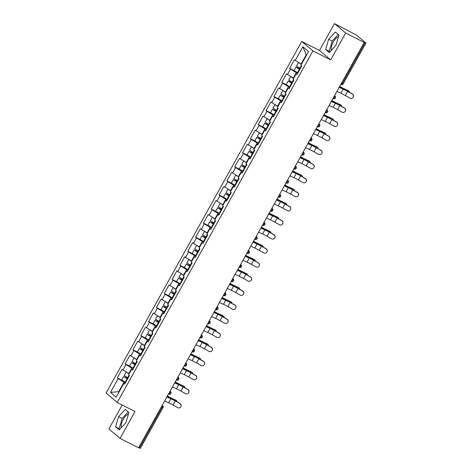 <?xml version="1.0" encoding="UTF-8"?>
<svg xmlns="http://www.w3.org/2000/svg" width="472" height="472" viewBox="0 0 472 472"><rect width="100%" height="100%" fill="white"/><g stroke="black" fill="none" stroke-linecap="round" stroke-linejoin="round"><path stroke-width="0.71" d="M128.413 414.168A8.083 3.251 -63.1 0 0 123.257 419.342A8.083 3.251 -63.1 0 0 121.328 427.644M331.379 50.256A8.083 3.251 116.9 0 1 333.309 41.955A8.083 3.251 116.9 0 1 338.465 36.786M122.207 404.994L108.879 428.948L120.053 438.376L138.579 447.781L364.189 42.439L345.669 33.034L334.489 23.6L319.526 50.48L301.767 41.459L106.076 393.046L117.257 402.48L312.948 50.893L301.767 41.459M334.489 23.6L356.614 35.158L365.924 43.052L343.179 83.916L342.312 83.568L365.057 42.71L364.189 42.439M119.257 391.612L110.489 392.397L116.159 397.182L123.811 383.423L124.661 384.137L129.428 375.57L128.585 374.856L131.647 369.352L132.715 369.67M110.489 392.397L118.142 378.638L117.298 377.924L121.865 380.243M129.169 373.8L122.065 369.358L117.298 377.924M122.915 370.072L125.977 364.573L125.127 363.853L129.694 366.178M137.004 359.729L129.894 355.286L125.127 363.853M130.744 356L133.806 350.501L132.956 349.781L137.529 352.106M144.833 345.657L137.73 341.215L132.956 349.781M138.573 341.929L141.635 336.43L140.792 335.716L145.358 338.035M152.668 331.586L145.559 327.143L140.792 335.716M146.409 327.857L149.471 322.358L148.621 321.644L153.193 323.963M160.498 317.514L153.394 313.072L148.621 321.644M154.238 313.791L157.3 308.287L156.456 307.573L161.023 309.892M168.327 303.443L161.223 299.006L156.456 307.573M162.073 299.72L165.135 294.215L164.285 293.501L168.852 295.82M176.162 289.371L169.053 284.935L164.285 293.501M169.902 285.648L172.964 280.144L172.115 279.43L176.687 281.749M183.992 275.3L176.888 270.863L172.115 279.43M177.732 271.577L180.794 266.072L179.95 265.358L184.517 267.677M191.827 261.234L184.717 256.792L179.95 265.358M185.567 257.505L188.629 252.007L187.779 251.287L192.352 253.612M199.656 247.163L192.552 242.72L187.779 251.287M193.396 243.434L196.458 237.935L195.614 237.221L200.181 239.54M207.491 233.091L200.382 228.649L195.614 237.221M201.231 229.362L204.293 223.864L203.444 223.15L208.01 225.468M215.32 219.02L208.211 214.577L203.444 223.15M209.061 215.291L212.123 209.792L211.273 209.078L215.846 211.397M223.15 204.948L216.046 200.506L211.273 209.078M216.89 201.225L219.952 195.721L219.108 195.007L223.675 197.325M230.985 190.877L223.875 186.44L219.108 195.007M224.725 187.154L227.787 181.649L226.938 180.935L231.51 183.254M238.814 176.805L231.711 172.368L226.938 180.935M232.554 173.082L235.617 167.578L234.773 166.864L239.339 169.183M246.649 162.734L239.54 158.297L234.773 166.864M240.39 159.011L243.452 153.506L242.602 152.792L247.169 155.111M254.479 148.668L247.369 144.225L242.602 152.792M248.219 144.939L251.281 139.441L250.431 138.721L255.004 141.045M262.308 134.597L255.204 130.154L250.431 138.721M256.048 130.868L259.11 125.369L258.267 124.655L262.833 126.974M270.143 120.525L263.034 116.082L258.267 124.655M263.883 116.796L266.945 111.298L266.096 110.584L270.668 112.902M277.973 106.454L270.869 102.011L266.096 110.584M271.713 102.725L274.775 97.226L273.931 96.512L278.498 98.831M285.808 92.382L278.698 87.939L273.931 96.512M279.548 88.659L282.61 83.155L281.76 82.441L286.327 84.759M293.637 78.311L286.528 73.874L281.76 82.441M287.377 74.588L290.439 69.083L289.59 68.369L294.162 70.688M301.466 64.239L294.363 59.802L289.59 68.369M295.207 60.516L302.865 46.758L308.535 51.542L300.876 65.301L301.726 66.015L296.959 74.582L296.109 73.868L293.047 79.373L293.897 80.087L289.124 88.653L288.28 87.939L285.218 93.444L286.062 94.158L281.294 102.725L280.445 102.011L277.383 107.51L278.232 108.23L273.465 116.796L272.615 116.082L269.553 121.581L270.397 122.295L265.63 130.868L264.786 130.154L261.718 135.653L262.568 136.367L257.8 144.939L256.951 144.22L253.889 149.724L254.738 150.438L249.965 159.005L249.122 158.291L246.059 163.796L246.903 164.51L242.136 173.077L241.286 172.363L238.224 177.867L239.074 178.581L234.307 187.148L233.457 186.434L230.395 191.939L231.239 192.653L226.471 201.219L225.628 200.506L222.56 206.004L223.409 206.724L218.642 215.291L217.793 214.577L214.73 220.076L215.58 220.796L210.807 229.362L209.963 228.649L206.901 234.147L207.745 234.861L202.978 243.434L202.128 242.72L199.066 248.219L199.916 248.933L195.148 257.505L194.299 256.786L191.237 262.29L192.08 263.004L187.313 271.571L186.464 270.857L183.401 276.362L184.251 277.076L179.484 285.643L178.634 284.929L175.572 290.433L176.422 291.147L171.649 299.714L170.805 299L167.743 304.505L168.587 305.219L163.819 313.786L162.97 313.072L159.908 318.571L160.757 319.29L155.984 327.857L155.14 327.143L152.078 332.642L152.922 333.362L148.155 341.929L147.305 341.215L144.243 346.713L145.093 347.427L140.326 356L139.476 355.286L136.414 360.785L137.263 361.499L132.49 370.072L131.647 369.352M133.204 368.791L131.835 368.089L128.767 373.594M131.835 368.089L125.977 364.573M141.034 354.72L139.665 354.024L136.603 359.522M139.665 354.024L133.806 350.501M139.476 355.286L140.544 355.599M148.869 340.648L147.494 339.952L144.432 345.451M147.494 339.952L141.635 336.43M147.305 341.215L148.379 341.533M156.698 326.577L155.329 325.881L152.267 331.379M155.329 325.881L149.471 322.358M155.14 327.143L156.208 327.462M164.533 312.505L163.159 311.809L160.096 317.314M163.159 311.809L157.3 308.287M162.97 313.072L164.038 313.39M172.363 298.434L170.994 297.738L167.926 303.242M170.994 297.738L165.135 294.215M170.805 299L171.873 299.319M180.192 284.362L178.823 283.666L175.761 289.171M178.823 283.666L172.964 280.144M178.634 284.929L179.702 285.247M188.027 270.291L186.652 269.595L183.59 275.099M186.652 269.595L180.794 266.072M186.464 270.857L187.537 271.176M195.856 256.225L194.488 255.523L191.425 261.028M194.488 255.523L188.629 252.007M194.299 256.786L195.367 257.104M203.692 242.154L202.317 241.457L199.255 246.956M202.317 241.457L196.458 237.935M202.128 242.72L203.196 243.033M211.521 228.082L210.152 227.386L207.09 232.885M210.152 227.386L204.293 223.864M209.963 228.649L211.031 228.967M219.356 214.011L217.981 213.315L214.919 218.813M217.981 213.315L212.123 209.792M217.793 214.577L218.86 214.896M227.185 199.939L225.811 199.243L222.749 204.748M225.811 199.243L219.952 195.721M225.628 200.506L226.696 200.824M235.015 185.868L233.646 185.172L230.584 190.676M233.646 185.172L227.787 181.649M233.457 186.434L234.525 186.753M242.85 171.796L241.475 171.1L238.413 176.605M241.475 171.1L235.617 167.578M241.286 172.363L242.354 172.681M250.679 157.725L249.31 157.028L246.248 162.533M249.31 157.028L243.452 153.506M249.122 158.291L250.189 158.61M258.514 143.659L257.14 142.963L254.078 148.462M257.14 142.963L251.281 139.441M256.951 144.22L258.019 144.538M266.344 129.588L264.969 128.891L261.907 134.39M264.969 128.891L259.11 125.369M264.786 130.154L265.854 130.467M274.173 115.516L272.804 114.82L269.742 120.319M272.804 114.82L266.945 111.298M272.615 116.082L273.683 116.401M282.008 101.445L280.633 100.748L277.571 106.247M280.633 100.748L274.775 97.226M280.445 102.011L281.513 102.33M289.837 87.373L288.469 86.677L285.407 92.182M288.469 86.677L282.61 83.155M288.28 87.939L289.348 88.258M297.673 73.302L296.298 72.605L293.236 78.11M296.298 72.605L290.439 69.083M296.109 73.868L297.177 74.187M365.057 42.71L365.924 43.052M306.564 55.088L306.216 54.793L301.065 64.039M306.216 54.793L302.865 46.758M139.441 448.058L162.185 407.194L163.052 407.542L140.314 448.4L138.65 447.657M120.053 438.376L135.016 411.495L117.257 402.48M319.526 50.48L330.707 59.909L345.669 33.034M330.707 59.909L312.948 50.893M125.375 382.857L124 382.161L118.855 391.406L119.204 391.701M124 382.161L118.142 378.638M123.811 383.423L124.879 383.742M335.928 45.359L338.955 35.123L335.327 32.061L328.665 39.235L325.639 49.466L329.267 52.534L335.928 45.359M125.275 409.442L118.614 416.617L115.587 426.853L119.221 429.915L125.876 422.747L128.909 412.51L125.275 409.442M338.259 34.533L332.217 41.034L329.19 51.271L329.893 51.861M329.19 51.271L325.639 49.466M332.217 41.034L328.665 39.235M128.207 411.92L122.171 418.422L119.139 428.659L119.841 429.249M119.139 428.659L115.587 426.853M122.171 418.422L118.614 416.617M336.908 91.45L340.931 93.267A6.944 0.596 29.1 0 1 342.772 94.158A6.944 0.596 29.1 0 1 345.362 95.539L349.941 98.093A2.33 2.325 -138.7 0 0 352.82 97.604A2.33 2.325 -138.7 0 0 352.201 94.034L347.622 91.48A6.944 0.596 29.1 0 0 345.032 90.099A6.944 0.596 29.1 0 0 343.191 89.208L339.167 87.391M339.244 87.249L342.406 88.677A8.29 0.714 -150.9 0 1 344.607 89.739A8.29 0.714 -150.9 0 1 347.699 91.391L352.277 93.946A2.33 2.325 41.3 0 1 352.897 97.515L352.82 97.604M349.321 92.294A2.33 1.534 123.4 0 0 348.802 90.966A2.33 1.534 123.4 0 0 348.643 90.884L344.607 88.937A6.944 0.596 -150.9 0 1 342.424 87.898A6.944 0.596 -150.9 0 1 340.306 86.771L339.698 86.441M339.639 86.541L340.318 86.913A8.29 0.714 29.1 0 0 342.849 88.252A8.29 0.714 29.1 0 0 345.457 89.497L348.643 90.884M299.856 69.372L297.112 67.661L300.05 69.024M300.115 68.912L295.938 67.006L299.797 69.478M295.938 67.006L294.003 70.475L297.867 72.948M298.463 62.469L296.54 65.921L300.404 68.393M298.469 62.475L301.378 64.404M301.437 64.304L299.779 63.266M329.078 105.521L333.096 107.339A6.944 0.596 29.1 0 1 334.943 108.224A6.944 0.596 29.1 0 1 337.533 109.61L342.106 112.165A2.33 2.325 -138.7 0 0 344.991 111.675A2.33 2.325 -138.7 0 0 344.365 108.106L339.787 105.551A6.944 0.596 29.1 0 0 337.203 104.165A6.944 0.596 29.1 0 0 335.356 103.279L331.338 101.462M331.415 101.321L334.577 102.748A8.29 0.714 -150.9 0 1 336.778 103.81A8.29 0.714 -150.9 0 1 339.869 105.462L344.448 108.017A2.33 2.325 41.3 0 1 345.067 111.587L344.991 111.675M321.243 119.593L325.267 121.404A6.944 0.596 29.1 0 1 327.114 122.295A6.944 0.596 29.1 0 1 329.698 123.682L334.276 126.236A2.33 2.325 -138.7 0 0 337.156 125.747A2.33 2.325 -138.7 0 0 336.536 122.177L331.958 119.622A6.944 0.596 29.1 0 0 329.368 118.236A6.944 0.596 29.1 0 0 327.527 117.345L323.503 115.534M323.586 115.392L326.742 116.82A8.29 0.714 -150.9 0 1 328.949 117.882A8.29 0.714 -150.9 0 1 332.034 119.528L336.613 122.089A2.33 2.325 41.3 0 1 337.238 125.658L337.156 125.747M313.414 133.665L317.438 135.476A6.944 0.596 29.1 0 1 319.278 136.367A6.944 0.596 29.1 0 1 321.869 137.747L326.447 140.308A2.33 2.325 -138.7 0 0 329.326 139.818A2.33 2.325 -138.7 0 0 328.707 136.249L324.128 133.688A6.944 0.596 29.1 0 0 321.538 132.308A6.944 0.596 29.1 0 0 319.692 131.417L315.674 129.605M315.75 129.464L318.913 130.891A8.29 0.714 -150.9 0 1 321.113 131.953A8.29 0.714 -150.9 0 1 324.205 133.6L328.783 136.16A2.33 2.325 41.3 0 1 329.403 139.73L329.326 139.818M305.585 147.736L309.602 149.547A6.944 0.596 29.1 0 1 311.449 150.438A6.944 0.596 29.1 0 1 314.033 151.819L318.612 154.379A2.33 2.325 -138.7 0 0 321.491 153.89A2.33 2.325 -138.7 0 0 320.871 150.32L316.293 147.76A6.944 0.596 29.1 0 0 313.709 146.379A6.944 0.596 29.1 0 0 311.862 145.488L307.838 143.677M307.921 143.535L311.083 144.957A8.29 0.714 -150.9 0 1 313.284 146.019A8.29 0.714 -150.9 0 1 316.376 147.671L320.948 150.232A2.33 2.325 41.3 0 1 321.574 153.801L321.491 153.89M297.749 161.802L301.773 163.619A6.944 0.596 29.1 0 1 303.614 164.51A6.944 0.596 29.1 0 1 306.204 165.89L310.782 168.451A2.33 2.325 -138.7 0 0 313.662 167.961A2.33 2.325 -138.7 0 0 313.042 164.392L308.464 161.831A6.944 0.596 29.1 0 0 305.874 160.45A6.944 0.596 29.1 0 0 304.033 159.56L300.009 157.748M300.086 157.601L303.248 159.029A8.29 0.714 -150.9 0 1 305.449 160.091A8.29 0.714 -150.9 0 1 308.541 161.743L313.119 164.303A2.33 2.325 41.3 0 1 313.738 167.867L313.662 167.961M341.492 106.365A2.33 1.534 123.4 0 0 340.967 105.038A2.33 1.534 123.4 0 0 340.813 104.955L336.778 103.008A6.944 0.596 -150.9 0 1 334.595 101.97A6.944 0.596 -150.9 0 1 332.477 100.843L331.869 100.512M331.81 100.613L332.489 100.984A8.29 0.714 29.1 0 0 335.02 102.324A8.29 0.714 29.1 0 0 337.622 103.569L340.813 104.955M339.964 104.395A2.33 1.534 -56.6 0 1 340.123 104.477A2.33 1.534 -56.6 0 1 340.259 104.589M292.026 83.444L289.283 81.733L292.221 83.09M292.28 82.983L288.109 81.078L291.967 83.55M288.109 81.078L286.174 84.547L290.032 87.019M293.549 78.476L290.64 76.547L288.711 79.992L292.569 82.464M293.602 78.376L291.95 77.331M333.657 120.437A2.33 1.534 123.4 0 0 333.138 119.109A2.33 1.534 123.4 0 0 332.984 119.021L328.943 117.08A6.944 0.596 -150.9 0 1 326.766 116.035A6.944 0.596 -150.9 0 1 324.642 114.914L324.034 114.584M323.981 114.684L324.653 115.056A8.29 0.714 29.1 0 0 327.184 116.395A8.29 0.714 29.1 0 0 329.792 117.64L332.984 119.021M332.135 118.466A2.33 1.534 -56.6 0 1 332.288 118.549A2.33 1.534 -56.6 0 1 332.43 118.655M284.191 97.515L281.454 95.804L284.392 97.161M284.451 97.055L280.274 95.149L284.138 97.615M280.274 95.149L278.344 98.618L282.203 101.091M282.799 90.612L280.875 94.064L284.74 96.536M282.811 90.618L285.713 92.547M285.772 92.447L284.114 91.403M325.827 134.508A2.33 1.534 123.4 0 0 325.302 133.181A2.33 1.534 123.4 0 0 325.149 133.092L321.113 131.151A6.944 0.596 -150.9 0 1 318.93 130.107A6.944 0.596 -150.9 0 1 316.812 128.986L316.205 128.649M316.146 128.756L316.824 129.127A8.29 0.714 29.1 0 0 319.355 130.467A8.29 0.714 29.1 0 0 321.963 131.706L325.149 133.092M276.362 111.587L273.618 109.876L276.557 111.233M276.622 111.121L272.444 109.215L276.303 111.687M272.444 109.215L270.509 112.69L274.374 115.162M277.884 106.619L274.975 104.69L273.046 108.135L276.905 110.607M277.937 106.513L276.285 105.474M317.992 148.58A2.33 1.534 123.4 0 0 317.473 147.246A2.33 1.534 123.4 0 0 317.32 147.164L313.284 145.217A6.944 0.596 -150.9 0 1 311.101 144.178A6.944 0.596 -150.9 0 1 308.977 143.057L308.369 142.721M308.316 142.821L308.995 143.199A8.29 0.714 29.1 0 0 311.526 144.538A8.29 0.714 29.1 0 0 314.128 145.777L317.32 147.164M316.47 146.603A2.33 1.534 -56.6 0 1 316.623 146.692A2.33 1.534 -56.6 0 1 316.765 146.798M268.533 125.658L265.789 123.941L268.727 125.304M268.786 125.192L264.609 123.286L268.474 125.758M264.609 123.286L262.68 126.761L266.538 129.234M267.134 118.755L265.211 122.207L269.075 124.679M267.146 118.761L270.049 120.69M270.108 120.584L268.45 119.546M310.163 162.651A2.33 1.534 123.4 0 0 309.644 161.318A2.33 1.534 123.4 0 0 309.484 161.235L305.449 159.288A6.944 0.596 -150.9 0 1 303.266 158.25A6.944 0.596 -150.9 0 1 301.148 157.129L300.54 156.792M300.481 156.893L301.16 157.27A8.29 0.714 29.1 0 0 303.691 158.61A8.29 0.714 29.1 0 0 306.298 159.849L309.484 161.235M260.697 139.73L257.954 138.013L260.892 139.376M260.957 139.264L256.78 137.358L260.638 139.83M256.78 137.358L254.845 140.833L258.709 143.305M262.22 134.756L259.311 132.833L257.382 136.278L261.246 138.75M262.279 134.656L260.621 133.617M289.92 175.873L293.938 177.69A6.944 0.596 29.1 0 1 295.785 178.581A6.944 0.596 29.1 0 1 298.375 179.962L302.947 182.522A2.33 2.325 -138.7 0 0 305.832 182.027A2.33 2.325 -138.7 0 0 305.207 178.463L300.629 175.903A6.944 0.596 29.1 0 0 298.044 174.522A6.944 0.596 29.1 0 0 296.198 173.631L292.18 171.814M292.257 171.672L295.419 173.1A8.29 0.714 -150.9 0 1 297.62 174.162A8.29 0.714 -150.9 0 1 300.711 175.814L305.29 178.369A2.33 2.325 41.3 0 1 305.909 181.938L305.832 182.027M302.334 176.723A2.33 1.534 123.4 0 0 301.809 175.389A2.33 1.534 123.4 0 0 301.655 175.307L297.62 173.36A6.944 0.596 -150.9 0 1 295.437 172.321A6.944 0.596 -150.9 0 1 293.318 171.2L292.711 170.864M292.652 170.964L293.33 171.336A8.29 0.714 29.1 0 0 295.861 172.681A8.29 0.714 29.1 0 0 298.463 173.92L301.655 175.307M300.806 174.746A2.33 1.534 -56.6 0 1 300.965 174.829A2.33 1.534 -56.6 0 1 301.101 174.941M252.868 153.795L250.125 152.084L253.063 153.447M253.122 153.335L248.95 151.429L252.809 153.901M248.95 151.429L247.015 154.904L250.874 157.377M251.47 146.898L249.552 150.35L253.411 152.822M251.482 146.904L254.39 148.827M254.443 148.727L252.791 147.689M282.085 189.945L286.109 191.762A6.944 0.596 29.1 0 1 287.95 192.653A6.944 0.596 29.1 0 1 290.54 194.033L295.118 196.588A2.33 2.325 -138.7 0 0 297.997 196.098A2.33 2.325 -138.7 0 0 297.378 192.529L292.799 189.974A6.944 0.596 29.1 0 0 290.209 188.593A6.944 0.596 29.1 0 0 288.368 187.703L284.345 185.885M284.427 185.744L287.584 187.172A8.29 0.714 -150.9 0 1 289.79 188.234A8.29 0.714 -150.9 0 1 292.876 189.886L297.454 192.44A2.33 2.325 41.3 0 1 298.08 196.01L297.997 196.098M294.498 190.788A2.33 1.534 123.4 0 0 293.979 189.461A2.33 1.534 123.4 0 0 293.826 189.378L289.784 187.431A6.944 0.596 -150.9 0 1 287.607 186.393A6.944 0.596 -150.9 0 1 285.483 185.272L284.876 184.935M284.822 185.036L285.495 185.407A8.29 0.714 29.1 0 0 288.026 186.747A8.29 0.714 29.1 0 0 290.634 187.992L293.826 189.378M292.976 188.818A2.33 1.534 -56.6 0 1 293.13 188.9A2.33 1.534 -56.6 0 1 293.271 189.012M245.033 167.867L242.295 166.156L245.233 167.519M245.292 167.407L241.115 165.501L244.98 167.973M241.115 165.501L239.186 168.976L243.045 171.442M243.64 160.964L241.717 164.421L245.582 166.887M243.652 160.97L246.555 162.899M246.614 162.799L244.956 161.76M274.256 204.016L278.279 205.833A6.944 0.596 29.1 0 1 280.12 206.724A6.944 0.596 29.1 0 1 282.71 208.105L287.289 210.66A2.33 2.325 -138.7 0 0 290.168 210.17A2.33 2.325 -138.7 0 0 289.548 206.6L284.97 204.046A6.944 0.596 29.1 0 0 282.38 202.665A6.944 0.596 29.1 0 0 280.533 201.774L276.515 199.957M276.592 199.815L279.754 201.243A8.29 0.714 -150.9 0 1 281.955 202.305A8.29 0.714 -150.9 0 1 285.047 203.957L289.625 206.512A2.33 2.325 41.3 0 1 290.245 210.081L290.168 210.17M286.669 204.86A2.33 1.534 123.4 0 0 286.144 203.532A2.33 1.534 123.4 0 0 285.991 203.45L281.955 201.503A6.944 0.596 -150.9 0 1 279.772 200.464A6.944 0.596 -150.9 0 1 277.654 199.337L277.046 199.007M276.987 199.107L277.666 199.479A8.29 0.714 29.1 0 0 280.197 200.818A8.29 0.714 29.1 0 0 282.805 202.063L285.991 203.45M237.204 181.938L234.46 180.227L237.398 181.59M237.463 181.478L233.286 179.572L237.145 182.044M233.286 179.572L231.351 183.042L235.215 185.514M235.805 175.035L233.888 178.487L237.746 180.959M235.817 175.041L238.726 176.97M238.779 176.87L237.127 175.832M266.426 218.088L270.444 219.905A6.944 0.596 29.1 0 1 272.291 220.79A6.944 0.596 29.1 0 1 274.875 222.176L279.453 224.731A2.33 2.325 -138.7 0 0 282.333 224.241A2.33 2.325 -138.7 0 0 281.713 220.672L277.135 218.117A6.944 0.596 29.1 0 0 274.551 216.731A6.944 0.596 29.1 0 0 272.704 215.846L268.68 214.028M268.763 213.887L271.925 215.315A8.29 0.714 -150.9 0 1 274.126 216.377A8.29 0.714 -150.9 0 1 277.217 218.029L281.79 220.583A2.33 2.325 41.3 0 1 282.415 224.153L282.333 224.241M278.834 218.931A2.33 1.534 123.4 0 0 278.315 217.604A2.33 1.534 123.4 0 0 278.161 217.521L274.126 215.574A6.944 0.596 -150.9 0 1 271.943 214.536A6.944 0.596 -150.9 0 1 269.819 213.409L269.211 213.078M269.158 213.179L269.837 213.55A8.29 0.714 29.1 0 0 272.368 214.89A8.29 0.714 29.1 0 0 274.969 216.135L278.161 217.521M277.312 216.961A2.33 1.534 -56.6 0 1 277.465 217.043A2.33 1.534 -56.6 0 1 277.607 217.155M229.374 196.01L226.631 194.299L229.569 195.656M229.628 195.55L225.451 193.644L229.315 196.116M225.451 193.644L223.522 197.113L227.38 199.585M227.976 189.107L226.053 192.558L229.917 195.03M227.988 189.113L230.891 191.042M230.95 190.942L229.292 189.897M258.591 232.159L262.615 233.97A6.944 0.596 29.1 0 1 264.456 234.861A6.944 0.596 29.1 0 1 267.046 236.248L271.624 238.802A2.33 2.325 -138.7 0 0 274.503 238.313A2.33 2.325 -138.7 0 0 273.884 234.743L269.305 232.189A6.944 0.596 29.1 0 0 266.715 230.802A6.944 0.596 29.1 0 0 264.875 229.911L260.851 228.1M260.928 227.958L264.09 229.386A8.29 0.714 -150.9 0 1 266.291 230.448A8.29 0.714 -150.9 0 1 269.382 232.094L273.961 234.655A2.33 2.325 41.3 0 1 274.58 238.224L274.503 238.313M271.005 233.003A2.33 1.534 123.4 0 0 270.486 231.675A2.33 1.534 123.4 0 0 270.326 231.587L266.291 229.646A6.944 0.596 -150.9 0 1 264.108 228.601A6.944 0.596 -150.9 0 1 261.99 227.48L261.382 227.144M261.323 227.25L262.001 227.622A8.29 0.714 29.1 0 0 264.532 228.961A8.29 0.714 29.1 0 0 267.14 230.206L270.326 231.587M221.539 210.081L218.796 208.37L221.734 209.727M221.799 209.621L217.621 207.715L221.48 210.182M217.621 207.715L215.686 211.185L219.551 213.657M220.147 203.178L218.223 206.63L222.088 209.102M220.153 203.184L223.061 205.113M223.114 205.013L221.462 203.969M250.762 246.231L254.78 248.042A6.944 0.596 29.1 0 1 256.626 248.933A6.944 0.596 29.1 0 1 259.216 250.313L263.789 252.874A2.33 2.325 -138.7 0 0 266.674 252.384A2.33 2.325 -138.7 0 0 266.049 248.815L261.47 246.254A6.944 0.596 29.1 0 0 258.886 244.874A6.944 0.596 29.1 0 0 257.039 243.983L253.022 242.171M253.098 242.03L256.261 243.458A8.29 0.714 -150.9 0 1 258.461 244.52A8.29 0.714 -150.9 0 1 261.553 246.166L266.131 248.726A2.33 2.325 41.3 0 1 266.751 252.296L266.674 252.384M263.175 247.074A2.33 1.534 123.4 0 0 262.65 245.747A2.33 1.534 123.4 0 0 262.497 245.658L258.461 243.717A6.944 0.596 -150.9 0 1 256.278 242.673A6.944 0.596 -150.9 0 1 254.16 241.552L253.552 241.216M253.493 241.322L254.172 241.693A8.29 0.714 29.1 0 0 256.703 243.033A8.29 0.714 29.1 0 0 259.305 244.272L262.497 245.658M261.647 245.104A2.33 1.534 -56.6 0 1 261.807 245.186A2.33 1.534 -56.6 0 1 261.942 245.292M213.71 224.153L210.966 222.442L213.904 223.799M213.963 223.687L209.786 221.781L213.651 224.253M209.786 221.781L207.857 225.256L211.716 227.728M212.311 217.25L210.394 220.701L214.253 223.173M212.323 217.256L215.226 219.185M215.285 219.079L213.633 218.04M242.927 260.302L246.95 262.113A6.944 0.596 29.1 0 1 248.791 263.004A6.944 0.596 29.1 0 1 251.381 264.385L255.96 266.945A2.33 2.325 -138.7 0 0 258.839 266.456A2.33 2.325 -138.7 0 0 258.219 262.886L253.641 260.326A6.944 0.596 29.1 0 0 251.051 258.945A6.944 0.596 29.1 0 0 249.21 258.054L245.186 256.243M245.269 256.101L248.425 257.523A8.29 0.714 -150.9 0 1 250.632 258.585A8.29 0.714 -150.9 0 1 253.718 260.237L258.296 262.798A2.33 2.325 41.3 0 1 258.921 266.367L258.839 266.456M255.34 261.146A2.33 1.534 123.4 0 0 254.821 259.812A2.33 1.534 123.4 0 0 254.668 259.73L250.626 257.783A6.944 0.596 -150.9 0 1 248.443 256.744A6.944 0.596 -150.9 0 1 246.325 255.623L245.717 255.287M245.664 255.387L246.337 255.765A8.29 0.714 29.1 0 0 248.868 257.104A8.29 0.714 29.1 0 0 251.476 258.343L254.668 259.73M253.818 259.169A2.33 1.534 -56.6 0 1 253.971 259.258A2.33 1.534 -56.6 0 1 254.113 259.364M205.875 238.224L203.137 236.507L206.075 237.87M206.134 237.758L201.957 235.852L205.822 238.325M201.957 235.852L200.022 239.328L203.886 241.8M204.482 231.321L202.559 234.773L206.423 237.245M204.488 231.327L207.397 233.256M207.456 233.15L205.798 232.112M235.097 274.368L239.121 276.185A6.944 0.596 29.1 0 1 240.962 277.076A6.944 0.596 29.1 0 1 243.552 278.456L248.13 281.017A2.33 2.325 -138.7 0 0 251.01 280.527A2.33 2.325 -138.7 0 0 250.39 276.958L245.812 274.397A6.944 0.596 29.1 0 0 243.222 273.017A6.944 0.596 29.1 0 0 241.375 272.126L237.357 270.314M237.434 270.167L240.596 271.595A8.29 0.714 -150.9 0 1 242.797 272.657A8.29 0.714 -150.9 0 1 245.888 274.309L250.467 276.869A2.33 2.325 41.3 0 1 251.086 280.433L251.01 280.527M247.511 275.217A2.33 1.534 123.4 0 0 246.986 273.884A2.33 1.534 123.4 0 0 246.832 273.801L242.797 271.854A6.944 0.596 -150.9 0 1 240.614 270.816A6.944 0.596 -150.9 0 1 238.496 269.695L237.888 269.359M237.829 269.459L238.507 269.837A8.29 0.714 29.1 0 0 241.039 271.176A8.29 0.714 29.1 0 0 243.646 272.415L246.832 273.801M198.045 252.296L195.302 250.579L198.24 251.942M198.305 251.83L194.128 249.924L197.986 252.396M194.128 249.924L192.192 253.399L196.057 255.871M196.647 245.393L194.73 248.844L198.588 251.316M196.659 245.399L199.567 247.322M199.621 247.222L197.969 246.183M227.268 288.439L231.286 290.256A6.944 0.596 29.1 0 1 233.133 291.147A6.944 0.596 29.1 0 1 235.717 292.528L240.295 295.088A2.33 2.325 -138.7 0 0 243.174 294.593A2.33 2.325 -138.7 0 0 242.555 291.029L237.976 288.469A6.944 0.596 29.1 0 0 235.392 287.088A6.944 0.596 29.1 0 0 233.546 286.197L229.522 284.38M229.604 284.238L232.767 285.666A8.29 0.714 -150.9 0 1 234.968 286.728A8.29 0.714 -150.9 0 1 238.059 288.38L242.632 290.935A2.33 2.325 41.3 0 1 243.257 294.504L243.174 294.593M239.676 289.289A2.33 1.534 123.4 0 0 239.156 287.955A2.33 1.534 123.4 0 0 239.003 287.873L234.968 285.926A6.944 0.596 -150.9 0 1 232.785 284.887A6.944 0.596 -150.9 0 1 230.66 283.766L230.053 283.43M230 283.53L230.678 283.902A8.29 0.714 29.1 0 0 233.203 285.247A8.29 0.714 29.1 0 0 235.811 286.486L239.003 287.873M238.153 287.312A2.33 1.534 -56.6 0 1 238.307 287.395A2.33 1.534 -56.6 0 1 238.448 287.507M190.216 266.361L187.472 264.65L190.411 266.013M190.47 265.901L186.292 263.995L190.157 266.468M186.292 263.995L184.363 267.471L188.222 269.943M188.818 259.464L186.894 262.916L190.759 265.388M188.829 259.47L191.732 261.394M191.791 261.293L190.133 260.255M219.433 302.511L223.457 304.328A6.944 0.596 29.1 0 1 225.297 305.219A6.944 0.596 29.1 0 1 227.887 306.599L232.466 309.154A2.33 2.325 -138.7 0 0 235.345 308.664A2.33 2.325 -138.7 0 0 234.726 305.095L230.147 302.54A6.944 0.596 29.1 0 0 227.557 301.16A6.944 0.596 29.1 0 0 225.716 300.269L221.692 298.452M221.769 298.31L224.932 299.738A8.29 0.714 -150.9 0 1 227.132 300.8A8.29 0.714 -150.9 0 1 230.224 302.452L234.802 305.006A2.33 2.325 41.3 0 1 235.422 308.576L235.345 308.664M231.846 303.354A2.33 1.534 123.4 0 0 231.327 302.027A2.33 1.534 123.4 0 0 231.168 301.944L227.132 299.997A6.944 0.596 -150.9 0 1 224.949 298.959A6.944 0.596 -150.9 0 1 222.831 297.838L222.223 297.502M222.165 297.602L222.843 297.974A8.29 0.714 29.1 0 0 225.374 299.313A8.29 0.714 29.1 0 0 227.982 300.558L231.168 301.944M182.381 280.433L179.637 278.722L182.575 280.085M182.64 279.973L178.463 278.067L182.322 280.539M178.463 278.067L176.528 281.542L180.392 284.008M183.903 275.465L180.994 273.536L179.065 276.987L182.929 279.453M183.956 275.365L182.304 274.326M211.603 316.582L215.621 318.399A6.944 0.596 29.1 0 1 217.468 319.29A6.944 0.596 29.1 0 1 220.052 320.671L224.631 323.226A2.33 2.325 -138.7 0 0 227.516 322.736A2.33 2.325 -138.7 0 0 226.89 319.166L222.312 316.612A6.944 0.596 29.1 0 0 219.728 315.231A6.944 0.596 29.1 0 0 217.881 314.34L213.863 312.523M213.94 312.381L217.102 313.809A8.29 0.714 -150.9 0 1 219.303 314.871A8.29 0.714 -150.9 0 1 222.395 316.523L226.973 319.078A2.33 2.325 41.3 0 1 227.593 322.647L227.516 322.736M224.017 317.426A2.33 1.534 123.4 0 0 223.492 316.098A2.33 1.534 123.4 0 0 223.339 316.016L219.303 314.069A6.944 0.596 -150.9 0 1 217.12 313.03A6.944 0.596 -150.9 0 1 215.002 311.903L214.388 311.573M214.335 311.673L215.014 312.045A8.29 0.714 29.1 0 0 217.545 313.384A8.29 0.714 29.1 0 0 220.147 314.629L223.339 316.016M222.489 315.455A2.33 1.534 -56.6 0 1 222.648 315.538A2.33 1.534 -56.6 0 1 222.784 315.65M174.552 294.504L171.808 292.793L174.746 294.156M174.805 294.044L170.628 292.138L174.492 294.611M170.628 292.138L168.699 295.608L172.557 298.08M176.068 289.537L173.165 287.607L171.236 291.053L175.094 293.525M176.127 289.436L174.475 288.398M203.768 330.654L207.792 332.471A6.944 0.596 29.1 0 1 209.633 333.356A6.944 0.596 29.1 0 1 212.223 334.742L216.801 337.297A2.33 2.325 -138.7 0 0 219.681 336.807A2.33 2.325 -138.7 0 0 219.061 333.238L214.483 330.683A6.944 0.596 29.1 0 0 211.893 329.297A6.944 0.596 29.1 0 0 210.052 328.412L206.028 326.594M206.111 326.453L209.267 327.881A8.29 0.714 -150.9 0 1 211.474 328.943A8.29 0.714 -150.9 0 1 214.559 330.595L219.138 333.149A2.33 2.325 41.3 0 1 219.763 336.719L219.681 336.807M216.182 331.497A2.33 1.534 123.4 0 0 215.663 330.17A2.33 1.534 123.4 0 0 215.503 330.087L211.468 328.14A6.944 0.596 -150.9 0 1 209.285 327.102A6.944 0.596 -150.9 0 1 207.167 325.975L206.559 325.645M206.5 325.745L207.178 326.117A8.29 0.714 29.1 0 0 209.71 327.456A8.29 0.714 29.1 0 0 212.317 328.701L215.503 330.087M214.66 329.527A2.33 1.534 -56.6 0 1 214.813 329.609A2.33 1.534 -56.6 0 1 214.955 329.721M166.716 308.576L163.979 306.865L166.917 308.222M166.976 308.116L162.799 306.21L166.663 308.682M162.799 306.21L160.863 309.679L164.728 312.151M168.238 303.608L165.33 301.679L163.4 305.124L167.265 307.596M168.297 303.508L166.64 302.463M195.939 344.725L199.963 346.536A6.944 0.596 29.1 0 1 201.804 347.427A6.944 0.596 29.1 0 1 204.394 348.814L208.972 351.369A2.33 2.325 -138.7 0 0 211.851 350.879A2.33 2.325 -138.7 0 0 211.232 347.309L206.653 344.755A6.944 0.596 29.1 0 0 204.063 343.368A6.944 0.596 29.1 0 0 202.217 342.477L198.199 340.666M198.275 340.524L201.438 341.952A8.29 0.714 -150.9 0 1 203.638 343.014A8.29 0.714 -150.9 0 1 206.73 344.66L211.308 347.221A2.33 2.325 41.3 0 1 211.928 350.79L211.851 350.879M208.353 345.569A2.33 1.534 123.4 0 0 207.827 344.241A2.33 1.534 123.4 0 0 207.674 344.153L203.638 342.212A6.944 0.596 -150.9 0 1 201.455 341.167A6.944 0.596 -150.9 0 1 199.337 340.046L198.73 339.71M198.671 339.816L199.349 340.188A8.29 0.714 29.1 0 0 201.88 341.527A8.29 0.714 29.1 0 0 204.488 342.772L207.674 344.153M158.887 322.647L156.143 320.936L159.082 322.293M159.147 322.187L154.969 320.281L158.828 322.748M154.969 320.281L153.034 323.751L156.899 326.223M160.409 317.68L157.5 315.75L155.571 319.196L159.43 321.668M160.462 317.579L158.81 316.535M188.11 358.797L192.128 360.608A6.944 0.596 29.1 0 1 193.974 361.499A6.944 0.596 29.1 0 1 196.558 362.879L201.137 365.44A2.33 2.325 -138.7 0 0 204.016 364.95A2.33 2.325 -138.7 0 0 203.397 361.381L198.818 358.82A6.944 0.596 29.1 0 0 196.234 357.44A6.944 0.596 29.1 0 0 194.387 356.549L190.363 354.737M190.446 354.596L193.608 356.018A8.29 0.714 -150.9 0 1 195.809 357.086A8.29 0.714 -150.9 0 1 198.895 358.732L203.473 361.292A2.33 2.325 41.3 0 1 204.099 364.862L204.016 364.95M200.517 359.64A2.33 1.534 123.4 0 0 199.998 358.313A2.33 1.534 123.4 0 0 199.845 358.224L195.809 356.283A6.944 0.596 -150.9 0 1 193.626 355.239A6.944 0.596 -150.9 0 1 191.502 354.118L190.894 353.782M190.841 353.888L191.514 354.26A8.29 0.714 29.1 0 0 194.045 355.599A8.29 0.714 29.1 0 0 196.653 356.838L199.845 358.224M198.995 357.67A2.33 1.534 -56.6 0 1 199.149 357.752A2.33 1.534 -56.6 0 1 199.29 357.859M151.058 336.719L148.314 335.002L151.252 336.365M151.311 336.253L147.134 334.347L150.999 336.819M147.134 334.347L145.205 337.822L149.064 340.294M149.659 329.816L147.736 333.267L151.6 335.739M149.671 329.822L152.574 331.751M152.633 331.645L150.975 330.606M180.274 372.868L184.298 374.679A6.944 0.596 29.1 0 1 186.139 375.57A6.944 0.596 29.1 0 1 188.729 376.951L193.308 379.512A2.33 2.325 -138.7 0 0 196.187 379.022A2.33 2.325 -138.7 0 0 195.567 375.452L190.989 372.892A6.944 0.596 29.1 0 0 188.399 371.511A6.944 0.596 29.1 0 0 186.558 370.62L182.534 368.809M182.611 368.667L185.773 370.089A8.29 0.714 -150.9 0 1 187.974 371.151A8.29 0.714 -150.9 0 1 191.066 372.803L195.644 375.364A2.33 2.325 41.3 0 1 196.263 378.933L196.187 379.022M192.688 373.712A2.33 1.534 123.4 0 0 192.169 372.378A2.33 1.534 123.4 0 0 192.01 372.296L187.974 370.349A6.944 0.596 -150.9 0 1 185.791 369.31A6.944 0.596 -150.9 0 1 183.673 368.189L183.065 367.853M183.006 367.953L183.685 368.331A8.29 0.714 29.1 0 0 186.216 369.67A8.29 0.714 29.1 0 0 188.824 370.909L192.01 372.296M143.222 350.79L140.479 349.073L143.417 350.436M143.482 350.324L139.305 348.419L143.163 350.891M139.305 348.419L137.37 351.894L141.234 354.366M144.745 345.823L141.836 343.893L139.907 347.339L143.771 349.811M144.798 345.716L143.146 344.678M172.445 386.934L176.463 388.751A6.944 0.596 29.1 0 1 178.31 389.642A6.944 0.596 29.1 0 1 180.894 391.022L185.472 393.583A2.33 2.325 -138.7 0 0 188.357 393.093A2.33 2.325 -138.7 0 0 187.732 389.524L183.154 386.963A6.944 0.596 29.1 0 0 180.57 385.583A6.944 0.596 29.1 0 0 178.723 384.692L174.705 382.875M174.782 382.733L177.944 384.161A8.29 0.714 -150.9 0 1 180.145 385.223A8.29 0.714 -150.9 0 1 183.236 386.875L187.815 389.435A2.33 2.325 41.3 0 1 188.434 392.999L188.357 393.093M184.859 387.783A2.33 1.534 123.4 0 0 184.334 386.45A2.33 1.534 123.4 0 0 184.18 386.367L180.145 384.42A6.944 0.596 -150.9 0 1 177.962 383.382A6.944 0.596 -150.9 0 1 175.844 382.261L175.23 381.925M175.177 382.025L175.855 382.397A8.29 0.714 29.1 0 0 178.387 383.742A8.29 0.714 29.1 0 0 180.988 384.981L184.18 386.367M183.331 385.807A2.33 1.534 -56.6 0 1 183.49 385.889A2.33 1.534 -56.6 0 1 183.626 386.002M135.393 364.862L132.65 363.145L135.588 364.508M135.647 364.396L131.47 362.49L135.334 364.962M131.47 362.49L129.54 365.965L133.399 368.437M133.995 357.959L132.077 361.41L135.936 363.882M134.007 357.965L136.91 359.888M136.969 359.788L135.316 358.749M164.61 401.005L168.634 402.822A6.944 0.596 29.1 0 1 170.475 403.713A6.944 0.596 29.1 0 1 173.065 405.094L177.643 407.655A2.33 2.325 -138.7 0 0 180.522 407.159A2.33 2.325 -138.7 0 0 179.903 403.595L175.324 401.035A6.944 0.596 29.1 0 0 172.734 399.654A6.944 0.596 29.1 0 0 170.893 398.763L166.87 396.946M166.952 396.804L170.109 398.232A8.29 0.714 -150.9 0 1 172.315 399.294A8.29 0.714 -150.9 0 1 175.401 400.946L179.98 403.501A2.33 2.325 41.3 0 1 180.599 407.07L180.522 407.159M177.024 401.855A2.33 1.534 123.4 0 0 176.504 400.522A2.33 1.534 123.4 0 0 176.345 400.439L172.309 398.492A6.944 0.596 -150.9 0 1 170.126 397.453A6.944 0.596 -150.9 0 1 168.008 396.332L167.401 395.996M167.342 396.096L168.02 396.468A8.29 0.714 29.1 0 0 170.551 397.813A8.29 0.714 29.1 0 0 173.159 399.052L176.345 400.439M175.501 399.878A2.33 1.534 -56.6 0 1 175.655 399.961A2.33 1.534 -56.6 0 1 175.796 400.073M127.558 378.927L124.82 377.216L127.759 378.579M127.818 378.467L123.64 376.562L127.505 379.034M123.64 376.562L121.705 380.037L125.57 382.509M129.08 373.96L126.171 372.03L124.242 375.482L128.107 377.954M129.139 373.859L127.481 372.821M341.522 83.166L342.312 83.568A1.552 0.625 116.9 0 1 341.12 84.541A1.552 0.625 116.9 0 1 341.073 84.512L341.12 84.541A1.552 1.552 0 0 0 343.179 83.916M162.215 405.312L162.451 405.43A1.552 0.625 -63.1 0 1 162.185 407.194L161.389 406.793M334.996 96.04A1.552 1.416 130.2 0 0 334.742 95.875A1.552 0.625 -63.1 0 1 334.483 97.639A1.552 0.625 116.9 0 1 333.291 98.613A1.552 0.625 116.9 0 1 333.238 98.583L333.291 98.613A1.552 1.552 0 0 0 334.996 96.04L334.559 95.674M264.072 222.312L264.509 222.678A1.552 1.416 130.2 0 0 264.261 222.513A1.552 0.625 -63.1 0 1 263.995 224.277A1.552 0.625 116.9 0 1 262.804 225.25A1.552 0.625 116.9 0 1 262.757 225.221L262.52 225.097M256.243 236.378L256.68 236.749A1.552 1.416 130.2 0 0 256.426 236.584A1.552 0.625 -63.1 0 1 256.166 238.348A1.552 0.625 116.9 0 1 254.974 239.322A1.552 0.625 116.9 0 1 254.921 239.286L254.691 239.168M248.408 250.449L248.844 250.821A1.552 1.416 130.2 0 0 248.596 250.656A1.552 0.625 -63.1 0 1 248.331 252.42A1.552 0.625 116.9 0 1 247.139 253.393A1.552 0.625 116.9 0 1 247.092 253.358L246.856 253.24M240.578 264.521L241.015 264.892A1.552 1.416 130.2 0 0 240.767 264.727A1.552 0.625 -63.1 0 1 240.502 266.491A1.552 0.625 116.9 0 1 239.31 267.465A1.552 0.625 116.9 0 1 239.257 267.429L239.027 267.311M232.749 278.592L233.18 278.958A1.552 1.416 130.2 0 0 232.932 278.793A1.552 0.625 -63.1 0 1 232.667 280.563A1.552 0.625 116.9 0 1 231.475 281.536A1.552 0.625 116.9 0 1 231.427 281.501L231.191 281.383M224.914 292.664L225.35 293.029A1.552 1.416 130.2 0 0 225.103 292.864A1.552 0.625 -63.1 0 1 224.837 294.628A1.552 0.625 116.9 0 1 223.645 295.602A1.552 0.625 116.9 0 1 223.598 295.572L223.362 295.454M217.085 306.735L217.521 307.101A1.552 1.416 130.2 0 0 217.267 306.936A1.552 0.625 -63.1 0 1 217.008 308.7A1.552 0.625 116.9 0 1 215.816 309.673A1.552 0.625 116.9 0 1 215.763 309.644L215.533 309.526M209.249 320.807L209.686 321.172A1.552 1.416 130.2 0 0 209.438 321.007A1.552 0.625 -63.1 0 1 209.173 322.771A1.552 0.625 116.9 0 1 207.981 323.745A1.552 0.625 116.9 0 1 207.934 323.715L207.698 323.597M162.262 405.23L162.698 405.596A1.552 1.416 130.2 0 0 162.451 405.43L162.244 405.259M327.161 110.112A1.552 1.416 130.2 0 0 326.913 109.946A1.552 0.625 -63.1 0 1 326.648 111.711A1.552 0.625 116.9 0 1 325.456 112.684A1.552 1.552 0 0 0 327.161 110.112L326.724 109.746M319.332 124.183A1.552 1.416 130.2 0 0 319.084 124.018A1.552 0.625 -63.1 0 1 318.818 125.782A1.552 0.625 116.9 0 1 317.627 126.756A1.552 1.552 0 0 0 319.332 124.183L318.895 123.811M311.496 138.255A1.552 1.416 130.2 0 0 311.249 138.089A1.552 0.625 -63.1 0 1 310.983 139.854A1.552 0.625 116.9 0 1 309.791 140.827A1.552 1.552 0 0 0 311.496 138.255L311.066 137.883M303.667 152.326A1.552 1.416 130.2 0 0 303.419 152.161A1.552 0.625 -63.1 0 1 303.154 153.925A1.552 0.625 116.9 0 1 301.962 154.899A1.552 1.552 0 0 0 303.667 152.326L303.231 151.954M295.838 166.392A1.552 1.416 130.2 0 0 295.584 166.227A1.552 0.625 -63.1 0 1 295.325 167.997A1.552 0.625 116.9 0 1 294.133 168.97A1.552 1.552 0 0 0 295.838 166.392L295.401 166.026M288.003 180.463A1.552 1.416 130.2 0 0 287.755 180.298A1.552 0.625 -63.1 0 1 287.489 182.068A1.552 0.625 116.9 0 1 286.297 183.036A1.552 1.552 0 0 0 288.003 180.463L287.566 180.097M280.173 194.535A1.552 1.416 130.2 0 0 279.925 194.37A1.552 0.625 -63.1 0 1 279.66 196.134A1.552 0.625 116.9 0 1 278.468 197.107A1.552 1.552 0 0 0 280.173 194.535L279.737 194.169M272.338 208.606A1.552 1.416 130.2 0 0 272.09 208.441A1.552 0.625 -63.1 0 1 271.825 210.205A1.552 0.625 116.9 0 1 270.633 211.179A1.552 1.552 0 0 0 272.338 208.606L271.907 208.24M201.857 335.244A1.552 1.416 130.2 0 0 201.609 335.079A1.552 0.625 -63.1 0 1 201.343 336.843A1.552 0.625 116.9 0 1 200.152 337.816A1.552 1.552 0 0 0 201.857 335.244L201.42 334.878M194.022 349.315A1.552 1.416 130.2 0 0 193.774 349.15A1.552 0.625 -63.1 0 1 193.508 350.914A1.552 0.625 116.9 0 1 192.316 351.888A1.552 1.552 0 0 0 194.022 349.315L193.591 348.944M186.192 363.387A1.552 1.416 130.2 0 0 185.944 363.222A1.552 0.625 -63.1 0 1 185.679 364.986A1.552 0.625 116.9 0 1 184.487 365.959A1.552 1.552 0 0 0 186.192 363.387L185.756 363.015M178.363 377.452A1.552 1.416 130.2 0 0 178.109 377.293A1.552 0.625 -63.1 0 1 177.85 379.057A1.552 0.625 116.9 0 1 176.652 380.031A1.552 1.552 0 0 0 178.363 377.452L177.926 377.087M170.528 391.524A1.552 1.416 130.2 0 0 170.28 391.359A1.552 0.625 -63.1 0 1 170.014 393.129A1.552 0.625 116.9 0 1 168.823 394.102A1.552 1.552 0 0 0 170.528 391.524L170.091 391.158M340.931 93.267L343.191 89.208M345.362 95.539L347.622 91.48M345.457 89.497L345.162 90.022M299.348 69.236L297.413 72.706M301.325 65.679L299.95 68.151M340.318 86.913L339.952 87.568M333.096 107.339L335.356 103.279M337.533 109.61L339.787 105.551M325.267 121.404L327.527 117.345M329.698 123.682L331.958 119.622M317.438 135.476L319.692 131.417M321.869 137.747L324.128 133.688M309.602 149.547L311.862 145.488M314.033 151.819L316.293 147.76M301.773 163.619L304.033 159.56M306.204 165.89L308.464 161.831M337.622 103.569L337.332 104.094M291.513 83.302L289.584 86.777M293.495 79.75L292.115 82.222M332.489 100.984L332.123 101.639M329.792 117.64L329.497 118.165M283.684 97.374L281.749 100.849M285.66 93.816L284.286 96.294M324.653 115.056L324.293 115.711M321.963 131.706L321.668 132.237M275.849 111.445L273.919 114.92M277.831 107.887L276.456 110.365M316.824 129.127L316.458 129.782M314.128 145.777L313.833 146.308M268.019 125.517L266.084 128.992M270.002 121.959L268.621 124.437M308.995 143.199L308.629 143.854M306.298 159.849L306.003 160.374M260.19 139.588L258.255 143.063M262.166 136.03L260.792 138.508M301.16 157.27L300.794 157.925M293.938 177.69L296.198 173.631M298.375 179.962L300.629 175.903M298.463 173.92L298.174 174.445M252.355 153.66L250.425 157.129M254.337 150.102L252.957 152.574M293.33 171.336L292.964 171.991M286.109 191.762L288.368 187.703M290.54 194.033L292.799 189.974M290.634 187.992L290.339 188.517M244.525 167.731L242.59 171.2M246.502 164.173L245.127 166.645M285.495 185.407L285.135 186.062M278.279 205.833L280.533 201.774M282.71 208.105L284.97 204.046M282.805 202.063L282.51 202.588M236.69 181.803L234.761 185.272M238.673 178.245L237.292 180.717M277.666 199.479L277.3 200.134M270.444 219.905L272.704 215.846M274.875 222.176L277.135 218.117M274.969 216.135L274.674 216.66M228.861 195.868L226.926 199.343M230.843 192.316L229.463 194.788M269.837 213.55L269.471 214.205M262.615 233.97L264.875 229.911M267.046 236.248L269.305 232.189M267.14 230.206L266.845 230.731M221.032 209.94L219.096 213.415M223.008 206.382L221.633 208.86M262.001 227.622L261.635 228.277M254.78 248.042L257.039 243.983M259.216 250.313L261.47 246.254M259.305 244.272L259.016 244.803M213.197 224.011L211.267 227.486M215.179 220.453L213.798 222.931M254.172 241.693L253.806 242.348M246.95 262.113L249.21 258.054M251.381 264.385L253.641 260.326M251.476 258.343L251.181 258.874M205.367 238.083L203.432 241.558M207.344 234.525L205.969 237.003M246.337 255.765L245.977 256.42M239.121 276.185L241.375 272.126M243.552 278.456L245.812 274.397M243.646 272.415L243.351 272.94M197.532 252.154L195.603 255.629M199.514 248.596L198.134 251.069M238.507 269.837L238.142 270.491M231.286 290.256L233.546 286.197M235.717 292.528L237.976 288.469M235.811 286.486L235.516 287.011M189.703 266.226L187.767 269.695M191.685 262.668L190.304 265.14M230.678 283.902L230.312 284.557M223.457 304.328L225.716 300.269M227.887 306.599L230.147 302.54M227.982 300.558L227.687 301.083M181.873 280.297L179.938 283.766M183.85 276.739L182.475 279.212M222.843 297.974L222.477 298.628M215.621 318.399L217.881 314.34M220.052 320.671L222.312 316.612M220.147 314.629L219.858 315.154M174.038 294.369L172.109 297.838M176.021 290.811L174.64 293.283M215.014 312.045L214.648 312.7M207.792 332.471L210.052 328.412M212.223 334.742L214.483 330.683M212.317 328.701L212.022 329.226M166.209 308.434L164.274 311.909M168.185 304.877L166.811 307.355M207.178 326.117L206.813 326.772M199.963 346.536L202.217 342.477M204.394 348.814L206.653 344.755M204.488 342.772L204.193 343.297M158.374 322.506L156.444 325.981M160.356 318.948L158.975 321.426M199.349 340.188L198.983 340.843M192.128 360.608L194.387 356.549M196.558 362.879L198.818 358.82M196.653 356.838L196.358 357.369M150.544 336.577L148.609 340.052M152.527 333.02L151.146 335.498M191.514 354.26L191.154 354.914M184.298 374.679L186.558 370.62M188.729 376.951L190.989 372.892M188.824 370.909L188.529 371.44M142.715 350.649L140.78 354.124M144.692 347.091L143.317 349.569M183.685 368.331L183.319 368.986M176.463 388.751L178.723 384.692M180.894 391.022L183.154 386.963M180.988 384.981L180.699 385.506M134.88 364.72L132.951 368.195M136.862 361.163L135.482 363.635M175.855 382.397L175.49 383.058M168.634 402.822L170.893 398.763M173.065 405.094L175.324 401.035M173.159 399.052L172.864 399.577M127.051 378.792L125.115 382.261M129.027 375.234L127.652 377.706M168.02 396.468L167.654 397.123M262.515 225.109L262.804 225.25A1.552 1.552 0 0 0 264.509 222.678M254.685 239.174L254.974 239.322A1.552 1.552 0 0 0 256.68 236.749M246.856 253.246L247.139 253.393A1.552 1.552 0 0 0 248.844 250.821M239.021 267.317L239.31 267.465A1.552 1.552 0 0 0 241.015 264.892M231.191 281.389L231.475 281.536A1.552 1.552 0 0 0 233.18 278.958M223.356 295.46L223.645 295.602A1.552 1.552 0 0 0 225.35 293.029M215.527 309.532L215.816 309.673A1.552 1.552 0 0 0 217.521 307.101M207.698 323.603L207.981 323.745A1.552 1.552 0 0 0 209.686 321.172M163.052 407.542A1.552 1.552 0 0 0 162.698 405.596M348.802 90.966L347.952 90.406M340.967 105.038L340.123 104.477M333.138 119.109L332.288 118.549M325.302 133.181L324.459 132.62M317.473 147.246L316.623 146.692M309.644 161.318L308.794 160.763M301.809 175.389L300.965 174.829M293.979 189.461L293.13 188.9M286.144 203.532L285.3 202.972M278.315 217.604L277.465 217.043M270.486 231.675L269.636 231.115M262.65 245.747L261.807 245.186M254.821 259.812L253.971 259.258M246.986 273.884L246.142 273.329M239.156 287.955L238.307 287.395M231.327 302.027L230.478 301.466M223.492 316.098L222.648 315.538M215.663 330.17L214.813 329.609M207.827 344.241L206.984 343.681M199.998 358.313L199.149 357.752M192.169 372.378L191.319 371.824M184.334 386.45L183.49 385.889M176.504 400.522L175.655 399.961"/></g></svg>
